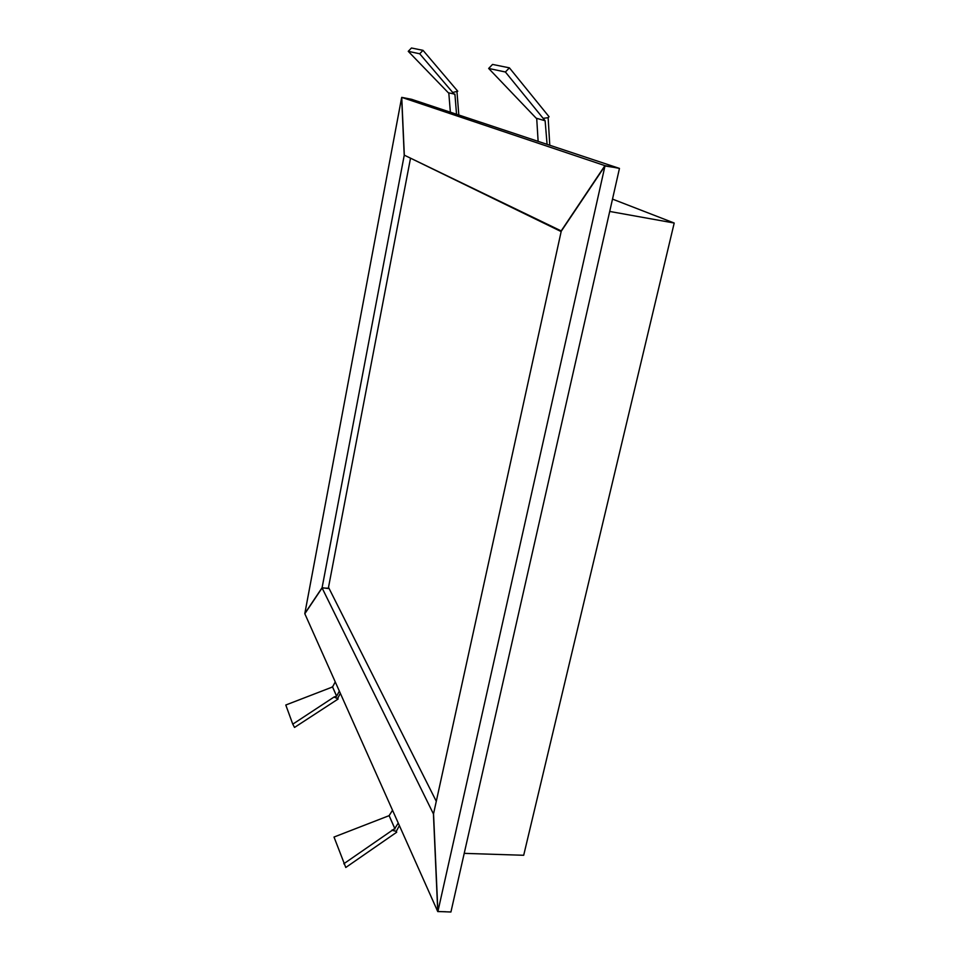 <?xml version="1.0" encoding="UTF-8"?>
<svg xmlns="http://www.w3.org/2000/svg" width="960" height="960" viewBox="0 0 960 960"><rect width="100%" height="100%" fill="white"/><g stroke="black" fill="none" stroke-linecap="round" stroke-linejoin="round"><path stroke-width="1.44" d="M612.504 199.104L674.208 223.032L523.692 855.276L464.22 853.356M304.824 613.74L322.092 587.964L433.428 813.912L437.76 911.58L304.824 613.74M404.316 155.172L401.748 97.368L604.932 165.636L561.192 230.916L404.316 155.172M322.092 587.712L304.824 613.488L401.652 97.56L404.22 155.364L322.092 587.712L327.66 588.456M401.748 97.368L411.576 99.3L619.464 168.408L450.924 912L437.892 911.508L433.548 813.804L561.228 231.252L604.98 165.984L437.892 911.508M619.464 168.408L604.932 165.636M604.98 165.984L613.704 167.316M445.62 911.736L437.76 911.58M674.208 223.032L609.708 211.452M322.092 587.964L327.828 588.216M329.112 588.516L327.792 588.396M405 155.496L404.22 155.364M561.156 231.576L412.104 158.94M410.436 158.628L328.512 587.328L436.284 801.312M488.664 68.448L536.16 118.176L545.124 120.768L505.392 72L509.412 67.848L492.552 64.428L488.664 68.448L505.392 72M543.156 118.356L548.136 117.672L549.048 116.724L509.412 67.848M548.136 117.672L549.78 145.236M538.128 141.372L536.7 118.332M545.124 120.768L547.08 144.348M454.512 94.572L452.628 92.508L457.752 91.224L423.012 50.34L411.468 48L408.252 51.336L448.344 92.796L454.92 94.152L456.528 114.24M450.36 112.188L448.8 92.928M456.996 92.004L458.82 114.996M408.252 51.336L419.7 53.772L423.012 50.34M452.784 92.544L419.7 53.772M392.532 810.252L389.112 815.652L394.776 828.54L398.256 823.068M395.028 829.02L389.352 816.12M392.076 829.98L396.252 831.372L392.22 830.316L394.776 828.54M389.112 815.652L334.008 837.048L345.78 867.48L396.696 832.224L396.252 831.372L399.384 825.6M343.776 863.784L392.22 830.316M396.288 831.3L396.696 832.224M337.752 698.22L338.112 699.036L294.528 727.428L292.776 724.164L334.14 696.972L336.648 696.192L339.348 691.08M335.244 681.9L332.58 686.952L285.792 705.012L292.776 724.164M332.376 686.544L336.432 695.784M334.14 696.972L338.112 699.036M340.344 693.324L337.728 698.28L334.236 697.212M336.648 696.192L332.58 686.952"/></g></svg>
